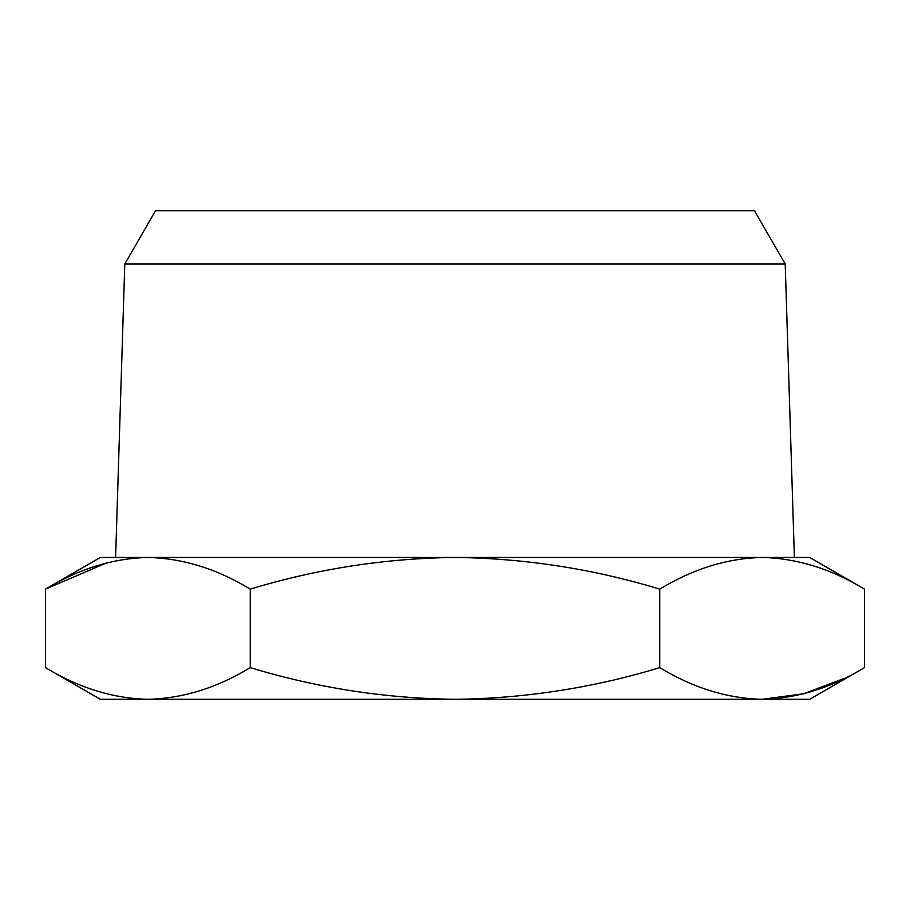 <?xml version="1.0" encoding="UTF-8"?>
<svg xmlns="http://www.w3.org/2000/svg" width="910" height="910" viewBox="0 0 910 910"><rect width="100%" height="100%" fill="white"/><g stroke="black" fill="none" stroke-linecap="round" stroke-linejoin="round"><path stroke-width="1.36" d="M147.875 699.301L100.362 699.301L45.5 667.633C78.874 687.903 112.999 698.459 147.875 699.301C182.751 698.459 216.876 687.903 250.25 667.633C316.998 687.903 385.248 698.459 455 699.301L147.875 699.301M864.5 667.633L809.638 699.301L455 699.301C524.751 698.459 593.002 687.903 659.75 667.633C693.124 687.903 727.249 698.459 762.125 699.301C797.001 698.459 831.126 687.903 864.5 667.633L864.5 589.123C831.126 568.852 797.001 558.296 762.125 557.455C727.249 558.296 693.124 568.852 659.75 589.123C593.002 568.852 524.751 558.296 455 557.455C385.248 558.296 316.998 568.852 250.25 589.123C216.876 568.852 182.751 558.296 147.875 557.455C112.999 558.296 78.874 568.852 45.5 589.123L106.368 562.983M844.366 678.36L803.632 693.773L762.125 699.301M45.5 667.633L45.5 589.123L100.362 557.455L762.125 557.455C797.001 558.296 831.126 568.852 864.5 589.123L809.638 557.455L455 557.455M250.25 667.633L250.25 589.123M659.75 667.633L659.75 589.123M785.205 263.934L124.795 263.934L155.53 210.699L754.47 210.699L785.205 263.934L794.385 557.455M124.795 263.934L115.615 557.455"/></g></svg>
